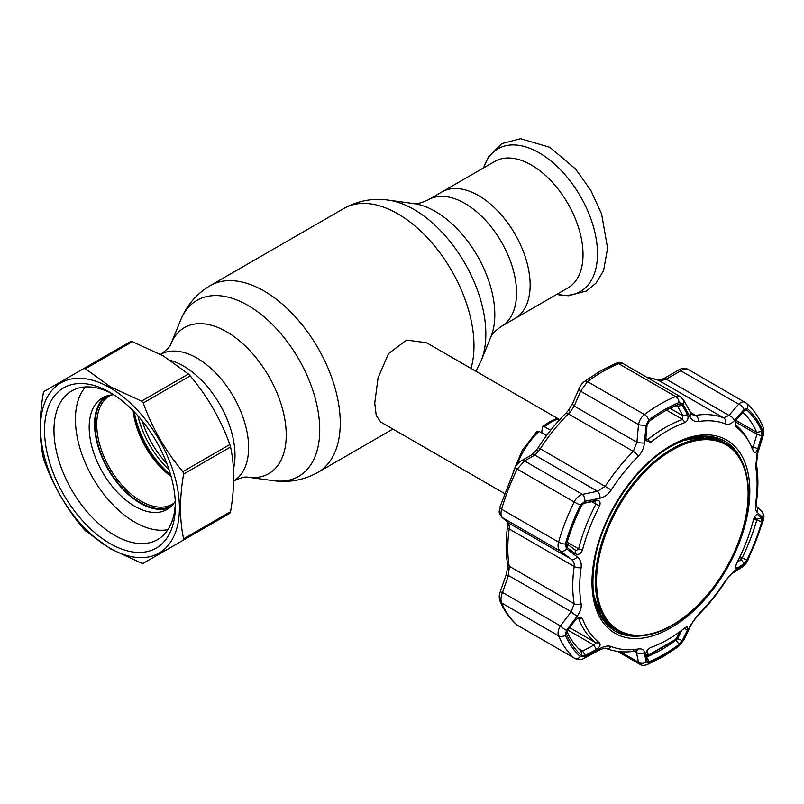 <?xml version="1.0" encoding="UTF-8"?>
<svg xmlns="http://www.w3.org/2000/svg" width="804" height="804" viewBox="0 0 804 804"><rect width="100%" height="100%" fill="white"/><g stroke="black" fill="none" stroke-linecap="round" stroke-linejoin="round"><path stroke-width="1.21" d="M478.48 195.543A73.063 42.18 60 0 1 526.218 259.933A73.063 42.18 60 0 1 515.012 318.474A73.063 42.18 -120 0 0 526.218 259.933A73.063 42.18 -120 0 0 478.48 195.543A73.063 42.18 -120 0 0 441.949 191.925A73.063 42.18 60 0 1 478.48 195.543M233.441 469.084A73.063 42.18 -120 0 0 183.342 365.951A73.063 42.18 -120 0 0 170.729 360.473A73.063 42.18 -120 0 1 183.342 365.951A73.063 42.18 -120 0 1 233.441 469.084M166.83 463.476A62.571 36.13 60 0 1 142.288 420.964M559.715 419.638L426.502 342.725L406.593 340.072L388.563 353.579L378.081 377.83L374.754 403.095L376.222 415.457L380.714 422.03L504.349 493.405M567.895 287.953A73.063 42.18 -120 0 0 579.091 229.401A73.063 42.18 -120 0 0 531.364 165.021A73.063 42.18 -120 0 0 494.832 161.403L428.341 199.784A73.063 42.18 60 0 1 464.873 203.402A73.063 42.18 60 0 1 512.61 267.782A73.063 42.18 60 0 1 501.415 326.334L567.895 287.953M107.887 395.598A63.717 36.783 -120 0 0 98.661 446.793A63.717 36.783 -120 0 0 140.167 502.55A63.717 36.783 -120 0 0 171.594 505.947M111.525 394.935A62.571 36.13 -120 0 0 109.696 395.869A62.571 36.13 -120 0 0 100.108 446.009A62.571 36.13 -120 0 0 140.981 501.153A62.571 36.13 -120 0 0 172.267 504.249A62.571 36.13 -120 0 0 173.996 503.133M133.142 410.713A62.571 36.13 -120 0 0 171.131 476.521M137.896 415.789A67.345 38.883 -120 0 0 169.111 469.868M105.344 396.442A64.481 37.225 -120 0 0 98.812 448.813A64.481 37.225 -120 0 0 140.167 503.173A64.481 37.225 -120 0 0 169.604 507.726M113.816 394.784A64.481 37.225 -120 0 0 102.54 397.799A64.481 37.225 -120 0 0 92.651 449.466A64.481 37.225 -120 0 0 134.781 506.289A64.481 37.225 -120 0 0 167.011 509.485A64.481 37.225 -120 0 0 175.262 501.224M85.546 386.935A83.938 48.461 -120 0 0 82.38 455.587A83.938 48.461 -120 0 0 134.781 522.178A83.938 48.461 -120 0 0 167.935 529.625M188.448 374.031L163.524 356.051L132.369 341.66A106.831 61.677 -120 0 0 130.63 341.489L44.039 391.488A106.831 61.677 -120 0 0 43.316 393.076C39.185 417.035 39.185 438.622 43.316 457.828A106.831 61.677 -120 0 0 44.039 460.25C53.195 485.646 66.41 508.54 83.686 528.921A106.831 61.677 -120 0 0 85.425 530.761L110.349 548.74L141.494 563.132A106.831 61.677 -120 0 0 143.233 563.302L182.88 540.409A106.831 61.677 -120 0 0 183.603 538.821L230.557 511.716C234.678 487.747 234.678 466.159 230.557 446.964A106.831 61.677 -120 0 0 229.833 444.542C220.819 419.397 207.593 396.503 190.186 375.87A106.831 61.677 -120 0 0 188.448 374.031L141.494 401.136A106.831 61.677 -120 0 1 143.233 402.975C152.257 428.12 165.473 451.014 182.88 471.646L229.833 444.542M182.88 540.409L229.833 513.304A106.831 61.677 -120 0 0 230.557 511.716M109.957 548.187A98.249 56.722 -120 0 0 179.423 508.078A98.249 56.722 -120 0 0 109.957 387.749A98.249 56.722 -120 0 0 40.481 427.859A98.249 56.722 -120 0 0 109.957 548.187M230.557 446.964L183.603 474.069C179.483 498.028 179.483 519.615 183.603 538.821M183.603 474.069A106.831 61.677 -120 0 0 182.88 471.646M132.369 341.66L85.425 368.765L110.349 386.754L141.494 401.136M109.957 392.432A92.52 53.416 60 0 1 175.383 505.746A92.52 53.416 60 0 1 109.957 543.514A92.52 53.416 60 0 1 44.532 430.2A92.52 53.416 60 0 1 109.957 392.422A92.52 53.416 60 0 1 109.957 392.432L109.957 392.422M175.332 502.942A85.847 49.567 60 0 1 157.594 539.595A85.847 49.567 60 0 1 114.681 535.343A85.847 49.567 60 0 1 58.591 459.687A85.847 49.567 60 0 1 71.757 390.905A85.847 49.567 60 0 1 112.359 393.87M85.425 368.765A106.831 61.677 -120 0 0 83.686 368.594M190.186 375.87L143.233 402.975M546.65 435.436L541.745 432.562L542.409 426.683L544.398 426.743L550.66 430.23M513.042 472.239L522.298 450.23L536.931 431.457L539.002 431.396L546.529 435.587M542.409 426.683L549.283 422.01L556.237 418.703L559.514 419.859M560.679 418.593L562.147 417.035M646.265 656.757L646.908 656.898A144.981 83.706 120 0 0 661.531 649.662A144.981 83.706 120 0 0 676.154 640.014L677.661 638.637L682.264 640.607L679.199 644.336A148.68 85.837 -60 0 1 664.204 654.225A148.68 85.837 -60 0 1 649.22 661.642L647.019 660.958L645.833 653.883C646.054 651.27 647.722 649.129 650.828 647.461A127.957 73.878 120 0 0 667.953 639.471A127.957 73.878 120 0 0 685.068 627.703L687.088 626.708L687.51 629.823L682.264 640.607M735.419 425.487L736.333 427.095C734.745 424.854 734.946 422.16 736.956 419.035L744.102 410.723L745.187 409.859L746.826 410.06A148.68 85.837 -60 0 1 761.82 431.386L761.73 435.798L757.79 448.682C756.242 452.471 754.805 453.396 753.448 451.446A127.957 73.878 120 0 0 749.439 442.532A127.957 73.878 120 0 0 736.333 427.095L735.75 426.381M736.956 568.317L735.358 568.147L736.333 563.926A127.957 73.878 120 0 0 753.448 519.806C754.805 515.917 756.252 514.188 757.79 514.61L761.73 518.258L761.82 521.565A148.68 85.837 -60 0 1 746.826 560.197L744.102 563.674L736.956 568.317L735.459 566.116M757.016 514.449L757.79 514.61L756.222 514.892M617.542 651.391L640.064 664.395L638.507 662.255A5.718 4.844 -9.1 0 0 646.054 661.963L648.788 662.818A150.217 86.731 120 0 0 663.933 655.32A150.217 86.731 120 0 0 679.078 645.321L682.867 640.718L689.943 626.125L698.555 614.155A125.414 72.41 120 0 0 725.56 580.558L734.333 570.9L744.032 564.629L747.408 560.328A150.217 86.731 120 0 0 762.554 521.283L762.433 517.183L757.107 512.218C755.549 510.651 755.087 507.525 755.71 502.862A125.414 72.41 120 0 0 755.71 466.843L757.107 453.024L762.433 435.637L762.554 430.18A150.217 86.731 120 0 0 747.408 408.633L744.032 409.447L734.333 420.643C731.419 423.889 728.494 424.994 725.56 423.959A125.414 72.41 120 0 0 698.555 421.547C694.947 421.989 692.083 420.361 689.943 416.673L682.867 403.99L679.078 402.533A150.217 86.731 120 0 0 663.933 410.02A150.217 86.731 120 0 0 648.788 420.02L646.054 425.236A5.718 1.216 -175.1 0 1 638.507 424.612C639.351 420.361 641.321 416.995 644.426 414.522A154.519 89.214 -60 0 1 675.591 396.533L680.355 396.653L623.07 363.579L618.648 363.659A5.718 3.739 -112.3 0 0 615.904 363.328A5.718 3.739 -112.3 0 0 615.894 363.328C619.15 362.423 621.542 362.503 623.06 363.579M664.204 411.437A148.68 85.837 -60 0 1 666.637 410.06A148.68 85.837 -60 0 1 679.199 404.02L682.264 405.206L687.51 414.623C688.656 418.03 687.842 420.663 685.068 422.522A127.957 73.878 120 0 0 667.953 430.512A127.957 73.878 120 0 0 650.828 442.28L645.994 440.632L645.833 438.682L647.019 425.557L649.22 421.326A148.68 85.837 -60 0 1 664.204 411.437M517.836 625.592L516.58 624.678A5.718 4.643 -48.3 0 0 517.203 625.13L574.146 658.004A154.519 89.214 -60 0 1 558.559 635.833C557.504 633.019 558.117 629.713 560.408 625.904L571.192 611.713L574.187 603.754A129.725 74.893 -60 0 1 574.187 566.498C574.528 563.353 573.523 560.901 571.192 559.162L560.408 551.142C558.127 549.202 557.504 546.197 558.559 542.117A154.519 89.214 -60 0 1 574.146 501.967C576.207 497.998 578.97 495.465 582.438 494.359L597.513 491.304L605.372 486.139A129.725 74.893 -60 0 1 633.311 451.386L636.929 442.27L638.507 424.612L580.629 391.186A5.718 2.512 -156.5 0 1 579.181 388.312L579.181 388.312C580.719 385.096 582.538 382.774 584.649 381.347L584.649 381.347A5.718 2.804 -126.6 0 1 587.493 381.649L580.629 391.186L574.207 406.06A5.718 2.492 -156.8 0 1 572.749 403.216L579.181 388.312M645.813 439.084L647.923 439.456A129.725 74.893 -60 0 1 665.27 427.527A129.725 74.893 -60 0 1 682.626 419.427L682.867 415.738L677.661 406.311L676.154 405.678A144.981 83.706 120 0 0 665.26 410.834M751.951 448.753L752.655 448.732L756.926 434.321L756.715 432.361A144.981 83.706 120 0 0 742.826 412.221M566.699 543.725L575.011 549.926L576.739 550.288L578.589 548.841A129.725 74.893 -60 0 1 595.945 504.118L595.091 501.575L593.885 501.274L582.689 503.525L596.387 500.188L593.885 501.274M566.89 631.421A144.981 83.706 120 0 0 580.96 651.009L582.689 651.079L585.181 655.431L581.583 655.602A148.68 85.837 -60 0 1 566.599 634.276L566.408 633.391M684.164 628.416L687.51 629.823M676.837 638.165L677.661 638.637L681.691 630.326M744.102 563.674L741.238 559.544L742.102 557.976A144.981 83.706 120 0 0 756.715 520.299L756.926 519.093L761.73 518.258M754.283 517.565L756.926 519.093L754.604 516.962M737.278 562.107L741.238 559.544L739.157 558.338M739.931 556.73L746.826 560.197M581.583 655.602L581.081 651.089M578.498 648.657L582.689 651.079L593.885 645.099L596.387 649.471L585.181 655.431M566.488 632.547L566.599 634.276L567.554 630.356L575.553 619.824L579.805 617.181L582.448 618.537A127.957 73.878 120 0 0 599.563 642.888C600.829 644.939 599.764 647.14 596.387 649.471M567.795 630.034L593.885 645.099L595.945 642.828A129.725 74.893 -60 0 1 578.589 618.145L578.166 617.673M596.387 500.188C599.764 500.209 600.829 502.168 599.563 506.058A127.957 73.878 120 0 0 582.448 550.177C580.759 553.876 578.468 555.112 575.553 553.896L567.554 547.906L566.408 545.554L566.599 544.097A148.68 85.837 -60 0 1 581.583 505.465L584.428 502.711M575.151 550.016L575.553 553.896M567.001 543.976L567.554 547.906M688.938 369.94C686.887 368.322 684.154 368.594 680.757 370.755A5.718 2.08 -120 0 0 678.596 370.001L678.596 370.001C681.983 368.001 685.219 367.82 688.294 369.478L746.504 403.266A5.718 4.643 131.7 0 1 747.408 408.633M761.73 435.798L756.926 434.321L735.519 421.959M757.79 448.682L751.288 446.19M735.268 424.582A129.725 74.893 -60 0 1 747.881 439.718L749.439 442.532M744.032 409.447A5.718 3.327 -139.6 0 0 738.645 404.181L680.757 370.755L666.275 379.186A5.718 2.1 -120.3 0 0 664.084 378.443L678.596 370.001M689.943 416.673A5.718 3.457 -28.7 0 0 690.797 412.924L692.365 414.723L695.671 415.377A129.725 74.893 -60 0 1 723.61 417.879L728.997 415.397L666.275 379.186L660.747 380.734A5.718 4.141 -91.5 0 0 658.958 380.232L646.466 377.086M660.747 380.734L658.637 380.372A5.718 4.653 -68.4 0 0 658.144 380.121M687.51 414.623L682.867 415.738L670.104 408.372M682.264 405.206L677.661 406.311L676.154 405.678L679.199 404.02M646.054 425.236L644.406 442.964A5.718 1.246 -174.7 0 1 636.929 442.27L574.207 406.06L570.528 411.547A5.718 0.502 -141.9 0 0 568.408 410.402L565.684 413.417C555.574 423.497 546.408 434.894 538.198 447.597L535.826 450.943L531.263 455.124A5.718 4.311 -119.5 0 1 534.791 455.094L524.55 460.943A5.718 4.332 -120 0 0 520.992 460.993L520.992 460.993A5.718 4.332 -120 0 0 520.972 461.004L531.263 455.124M570.528 411.547L568.348 413.879A5.718 1.98 -134.8 0 0 565.684 413.417M644.406 442.964C643.833 448.24 641.783 452.702 638.265 456.36A5.718 1.98 -134.8 0 0 633.311 451.386L568.348 413.879A129.725 74.893 120 0 0 540.399 448.632L538.61 451.255A5.718 1.899 -140.5 0 0 535.826 450.943M538.61 451.255L534.791 455.094L597.513 491.304A5.718 3.065 -101.6 0 1 600.015 498.189L584.89 501.324A5.718 3.025 -101.3 0 0 582.438 494.359L524.55 460.943L517.203 469.094A154.519 89.214 120 0 0 501.626 509.244C500.54 513.294 500.842 516.128 502.52 517.726L508.46 522.942L509.455 526.379L509.223 528.992A129.725 74.893 120 0 0 509.223 566.247L508.46 575.493L502.52 592.488C500.842 596.628 500.54 600.126 501.626 602.96A154.519 89.214 120 0 0 517.203 625.13L574.146 658.004A5.718 4.643 131.7 0 0 580.458 656.707L584.89 656.506L600.015 648.446C604.507 646.114 608.256 645.481 611.251 646.547A125.414 72.41 120 0 0 638.265 648.969C641.803 648.486 643.853 649.632 644.406 652.416L646.054 661.963M501.837 517.233L501.837 517.233A5.718 5.146 -48.6 0 0 502.52 517.726L560.408 551.142A5.718 3.829 126.6 0 0 566.488 548.77L577.252 556.87A5.718 3.869 126.6 0 1 571.192 559.162L508.46 522.942A5.718 5.136 -48.8 0 1 507.796 522.459L501.837 517.233C497.706 511.344 499.525 512.248 499.877 507.223L499.877 507.223A5.718 1.839 16.1 0 0 501.626 509.244L558.559 542.117A5.718 1.839 -163.9 0 0 565.312 544.057L566.488 548.77M500.108 601.291A5.718 4.291 -23.4 0 0 500.128 601.332C498.912 598.045 498.942 594.88 500.219 591.824L506.168 574.81L507.756 566.92L507.565 564.086C505.646 552.609 505.636 540.157 507.545 526.71L507.756 523.796A5.718 3.839 -2.4 0 0 509.455 526.379M507.756 566.92A5.718 2.713 2 0 0 509.455 568.941M506.168 574.81L508.46 575.493L571.192 611.713A5.718 1.085 -143 0 0 577.252 616.065L566.488 630.316A5.718 1.105 -142.6 0 1 560.408 625.904L502.52 592.488L500.219 591.824M734.333 420.643A5.718 3.306 -139 0 0 728.997 415.397L738.645 404.181C741.419 401.668 743.831 401.216 745.881 402.814A5.718 4.643 131.7 0 1 746.504 403.266C753.418 409.457 758.906 417.236 762.956 426.612L762.956 426.612A5.718 4.291 156.6 0 1 762.554 430.18M620.206 651.692L638.507 662.255L636.155 651.019M633.311 650.607A5.718 4.231 -99.1 0 0 635.592 651.069C624.859 652.788 614.949 651.883 605.874 648.356L605.874 648.356C605.472 647.823 603.362 648.376 599.533 650.004L584.428 658.104A5.718 1.909 -118 0 0 584.89 656.506M599.533 650.004A5.718 1.94 -118.4 0 0 600.015 648.446M634.436 651.24L636.929 652.687A5.718 4.824 -9.7 0 0 644.406 652.416M762.956 426.612C764.132 429.447 764.162 432.572 763.046 435.979L757.68 453.345L756.443 464.4C758.363 475.867 758.373 488.329 756.463 501.766L756.061 505.957L761.438 510.852C765.529 517.515 763.519 515.545 763.197 520.721L747.841 560.318C746.916 562.559 745.117 564.74 742.454 566.86L732.766 573.081C730.625 574.438 728.313 577.041 725.811 580.88C717.6 593.583 708.445 604.98 698.324 615.06L698.324 615.06C696.646 616.949 693.822 619.522 690.948 625.351L683.913 639.924A5.718 2.643 -154 0 1 682.867 640.718M690.948 625.351A5.718 2.613 -154.5 0 1 689.943 626.125M732.766 573.081A5.718 4.432 -122.4 0 0 734.333 570.9M742.454 566.86A5.718 4.452 -123 0 0 744.032 564.629M761.438 510.852A5.718 5.256 132.4 0 1 762.433 517.183M756.453 506.349A5.718 5.236 132.2 0 1 757.107 512.218M757.68 453.345L757.107 453.024M763.046 435.979L762.433 435.637M690.797 412.924L683.772 400.191L680.355 396.653M682.867 403.99A5.718 3.427 -29 0 0 683.772 400.191M638.265 456.36A125.414 72.41 120 0 0 611.251 489.958C608.236 494.43 604.487 497.173 600.015 498.189M584.89 501.324L580.458 505.023A5.718 0.553 -153.9 0 1 574.146 501.967L517.203 469.094A5.718 0.553 26.1 0 1 515.243 467.626C515.716 465.878 517.625 463.667 520.992 460.993M577.252 556.87C580.377 559.353 581.664 562.951 581.111 567.654A5.718 2.673 -171.9 0 1 574.187 566.498L509.223 528.992A5.718 2.673 8.1 0 1 507.545 526.71M581.111 567.654A125.414 72.41 120 0 0 581.111 603.663C581.664 607.683 580.367 611.814 577.252 616.065M566.488 630.316L565.312 635.16A5.718 4.291 156.6 0 1 558.559 635.833L501.626 602.96A5.718 4.291 -23.4 0 1 500.128 601.332L500.128 601.332C504.178 610.698 509.666 618.487 516.58 624.678M679.531 631.924L677.099 637.652A1.909 0.794 -156.9 0 1 676.697 637.914L679.129 632.215M647.109 650.476L648.135 654.406L649.099 654.697L675.481 639.471L676.697 637.914M648.135 654.406A1.909 1.568 165.6 0 1 645.994 654.848M596.538 581.272A107.173 61.878 120 0 0 672.325 625.03A107.173 61.878 120 0 0 748.112 493.767A107.173 61.878 120 0 0 672.325 450.009A107.173 61.878 120 0 0 596.538 581.272M748.403 493.123A108.168 62.451 -60 0 1 701.188 601.985A108.168 62.451 -60 0 1 617.844 630.959A108.168 62.451 -60 0 1 595.432 581.443A108.168 62.451 -60 0 1 642.647 472.591A108.168 62.451 -60 0 1 726.002 443.607A108.168 62.451 -60 0 1 748.403 493.123M428.341 199.784C421.065 203.08 416.251 204.347 413.929 203.603A84.309 48.672 60 0 1 435.205 211.351A84.309 48.672 60 0 1 490.892 336.906L481.114 360.835A101.646 58.692 60 0 0 413.959 209.452A101.646 58.692 60 0 0 388.322 200.116C372.624 197.945 357.81 200.719 343.881 208.457A107.786 62.23 60 0 1 397.779 213.794A107.786 62.23 60 0 1 471.013 368.423M160.408 354.474C166.8 349.931 170.297 346.403 170.93 343.901L180.709 319.972C186.679 305.299 196.488 293.862 210.156 285.661A107.786 62.23 60 0 1 264.044 291.008A107.786 62.23 60 0 1 334.454 385.98A107.786 62.23 60 0 1 317.942 472.35L392.915 429.065M180.709 319.972A101.646 58.692 60 0 1 247.853 305.359A101.646 58.692 60 0 1 318.545 414.11A101.646 58.692 60 0 1 273.501 480.691C289.199 482.872 304.002 480.088 317.942 472.35M170.93 343.901A84.309 48.672 60 0 1 226.617 331.781A84.309 48.672 60 0 1 285.249 421.979A84.309 48.672 60 0 1 247.893 477.204L273.501 480.691M160.569 354.383A73.063 42.18 60 0 1 196.94 358.092A73.063 42.18 60 0 1 244.637 422.331A73.063 42.18 60 0 1 233.632 480.933M556.71 294.405A82.4 47.577 -120 0 0 596.819 243.17A82.4 47.577 -120 0 0 539.233 152.85A82.4 47.577 -120 0 0 483.646 167.855M170.94 475.837A66.893 38.622 60 0 1 133.635 411.226M134.288 411.899A67.345 38.883 -120 0 0 170.689 474.933M557.886 418.954A55.587 32.09 120 0 0 551.142 422.17A55.587 32.09 120 0 0 544.398 426.743M539.002 431.396A55.587 32.09 120 0 0 517.052 464.642M675.611 639.703L679.199 644.336M670.908 445.577A111.595 64.431 -60 0 1 749.81 491.143A111.595 64.431 -60 0 1 670.908 627.813A111.595 64.431 -60 0 1 591.995 582.257A111.595 64.431 -60 0 1 670.908 445.577M741.62 460.682A109.696 63.335 120 0 0 724.705 441.094C709.892 432.944 691.862 434.773 670.616 446.602C636.617 465.576 604.116 512.862 595.563 555.926C588.739 593.181 595.221 618.236 615.01 631.09A109.696 63.335 120 0 0 640.436 635.954M637.552 636.024A109.696 63.335 -60 0 1 614.899 631.019M595.824 604.668A108.168 62.451 120 0 0 614.738 629.17M683.913 639.924L678.425 646.587L662.868 656.858L647.18 664.617A5.718 3.739 -112.3 0 0 648.788 662.818M645.873 438.27L650.828 442.28M679.078 402.533A5.718 3.739 -112.3 0 0 675.591 396.533L618.648 363.659A154.519 89.214 120 0 0 603.07 371.368A154.519 89.214 120 0 0 587.493 381.649L644.426 414.522A5.718 2.804 -126.6 0 1 648.788 420.02M567.142 542.228L578.589 548.841L582.448 550.177M753.82 518.63L756.715 520.299L761.82 521.565M569.634 627.633L595.945 642.828L599.563 642.888M582.448 618.537L577.955 617.774M599.563 506.058L591.774 501.706M736.062 420.442L756.715 432.361L761.82 431.386M743.871 411.005L746.826 410.06M725.56 423.959A5.718 4.653 -68.4 0 0 723.61 417.879L658.637 380.372A129.725 74.893 120 0 0 647.119 377.458M685.068 422.522L682.626 419.427L666.556 410.151M676.435 405.608L677.661 406.311M611.251 489.958L538.198 447.597M507.565 564.086A5.718 3.829 -9.6 0 0 509.223 566.247L574.187 603.754A5.718 3.829 170.4 0 0 581.111 603.663M690.515 412.402L695.671 415.377A5.718 4.231 -99.1 0 1 698.555 421.547M605.874 648.356A5.718 4.653 -68.4 0 0 611.251 646.547M635.944 650.878L635.592 651.069A5.718 4.231 -99.1 0 0 638.265 648.969M678.425 646.587A5.718 2.804 -126.6 0 0 679.078 645.321M698.324 615.06A5.718 1.98 -134.8 0 0 698.555 614.155M763.197 520.721A5.718 1.839 -163.9 0 1 762.554 521.283M756.463 501.766A5.718 2.673 -171.9 0 1 755.71 502.862M756.443 464.4A5.718 3.829 170.4 0 1 755.71 466.843M580.458 505.023A150.217 86.731 120 0 0 565.312 544.057M565.312 635.16A150.217 86.731 120 0 0 580.458 656.707M722.896 441.818A108.168 62.451 120 0 0 692.224 437.688M724.585 441.034A109.696 63.335 -60 0 1 740.243 458.149M649.22 661.642L646.285 656.536M675.481 639.471A1.909 0.955 54.2 0 1 675.239 639.994L677.099 637.652M649.099 654.697A1.909 1.226 66.6 0 1 648.557 655.401L675.239 639.994M592.97 588.176A108.168 62.451 120 0 0 615.01 629.321L601.412 615.975L593.804 595.643M683.4 440.451L704.817 436.873L723.168 441.979A108.168 62.451 120 0 0 676.516 443.456M475.888 371.237L481.114 360.835M233.472 481.023C240.597 477.767 245.411 476.491 247.893 477.204M210.156 285.661L343.881 208.457M413.929 203.603L388.322 200.116M490.892 336.906C491.415 334.524 494.912 330.997 501.415 326.334M483.566 167.905L488.49 156.76L501.847 143.584L520.59 138.68L549.785 147.293L575.624 169.061L590.839 190.417L601.583 213.934L607.593 248.195L603.583 270.526L596.216 282.938L586.578 290.937L568.358 295.772L556.629 294.455M615.894 363.328L600.206 371.086L584.649 381.347M664.084 378.443L658.958 380.232M572.749 403.216L568.408 410.402M499.877 507.223L515.243 467.626M507.756 523.796L507.475 522.087M584.428 658.104C581.614 659.923 578.408 660.044 574.79 658.466M647.18 664.617C643.904 665.632 641.532 665.561 640.064 664.395M646.165 655.371L648.557 655.401M617.844 630.959L615.01 629.321M726.002 443.607L723.168 441.979"/></g></svg>

